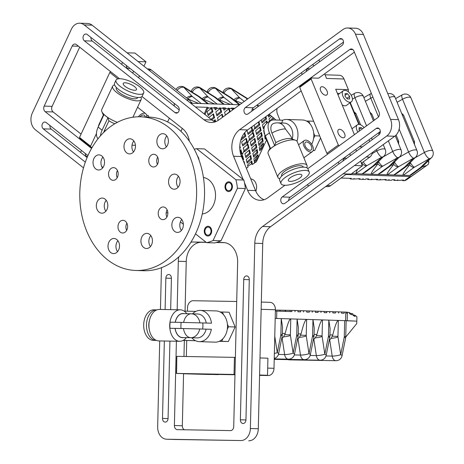 <?xml version="1.0" encoding="UTF-8"?>
<svg xmlns="http://www.w3.org/2000/svg" width="464" height="464" viewBox="0 0 464 464"><rect width="100%" height="100%" fill="white"/><g stroke="black" fill="none" stroke-linecap="round" stroke-linejoin="round"><path stroke-width="0.7" d="M106.215 200.286A7.563 5.748 -88.2 0 0 105.867 211.23M99.047 212.129A7.563 5.748 91.8 0 1 96.582 203.534A7.563 5.748 91.8 0 1 102.318 198.07A7.563 5.748 91.8 0 1 105.108 199.131A7.563 5.748 91.8 0 1 107.573 207.727A7.563 5.748 91.8 0 1 101.836 213.191A7.563 5.748 91.8 0 1 99.047 212.129M178.46 176.308A7.563 5.748 -88.2 0 0 178.106 187.253M171.291 188.152A7.563 5.748 91.8 0 1 168.821 179.556A7.563 5.748 91.8 0 1 174.563 174.093A7.563 5.748 91.8 0 1 177.352 175.154A7.563 5.748 91.8 0 1 179.817 183.75A7.563 5.748 91.8 0 1 174.075 189.213A7.563 5.748 91.8 0 1 171.291 188.152M117.902 240.7A7.563 5.748 -88.2 0 0 117.549 251.645M110.734 252.544A7.563 5.748 91.8 0 1 108.263 243.948A7.563 5.748 91.8 0 1 114.005 238.484A7.563 5.748 91.8 0 1 116.795 239.546A7.563 5.748 91.8 0 1 119.26 248.141A7.563 5.748 91.8 0 1 113.518 253.605A7.563 5.748 91.8 0 1 110.734 252.544M133.864 140.992A7.563 5.748 -88.2 0 0 133.51 151.943M126.695 152.842A7.563 5.748 91.8 0 1 124.23 144.246A7.563 5.748 91.8 0 1 129.966 138.782A7.563 5.748 91.8 0 1 132.756 139.844A7.563 5.748 91.8 0 1 135.221 148.439A7.563 5.748 91.8 0 1 129.479 153.903A7.563 5.748 91.8 0 1 126.695 152.842M126.881 223.178A6.345 4.82 -88.2 0 0 126.649 230.388M120.263 232.104A6.345 4.82 91.8 0 1 118.192 224.901A6.345 4.82 91.8 0 1 123.006 220.313A6.345 4.82 91.8 0 1 125.344 221.206A6.345 4.82 91.8 0 1 127.414 228.416A6.345 4.82 91.8 0 1 122.6 232.998A6.345 4.82 91.8 0 1 120.263 232.104M166.773 135.888A7.563 5.748 -88.2 0 0 166.425 146.839M159.604 147.738A7.563 5.748 91.8 0 1 157.139 139.142A7.563 5.748 91.8 0 1 162.876 133.678A7.563 5.748 91.8 0 1 165.665 134.74A7.563 5.748 91.8 0 1 168.13 143.335A7.563 5.748 91.8 0 1 162.394 148.799A7.563 5.748 91.8 0 1 159.604 147.738M107.41 259.672A76.873 58.412 -88.2 0 0 135.737 270.471A76.873 58.412 -88.2 0 0 194.051 214.936A76.873 58.412 -88.2 0 0 168.989 127.612A76.873 58.412 -88.2 0 0 140.656 116.812A76.873 58.412 -88.2 0 0 82.348 172.347A76.873 58.412 -88.2 0 0 107.41 259.672M135.737 270.471L143.666 270.727A76.873 58.412 -88.2 0 0 201.979 215.192A76.873 58.412 -88.2 0 0 176.917 127.867A76.873 58.412 -88.2 0 0 148.584 117.061L140.656 116.812M157.673 157.145A6.345 4.82 -88.2 0 0 157.441 164.36M151.049 166.077A6.345 4.82 91.8 0 1 148.985 158.868A6.345 4.82 91.8 0 1 153.799 154.286A6.345 4.82 91.8 0 1 156.136 155.179A6.345 4.82 91.8 0 1 158.201 162.383A6.345 4.82 91.8 0 1 153.393 166.97A6.345 4.82 91.8 0 1 151.049 166.077M167.11 209.827A6.345 4.82 -88.2 0 0 166.878 217.036M160.492 218.753A6.345 4.82 91.8 0 1 158.421 211.549A6.345 4.82 91.8 0 1 163.235 206.961A6.345 4.82 91.8 0 1 165.573 207.855A6.345 4.82 91.8 0 1 167.643 215.064A6.345 4.82 91.8 0 1 162.829 219.646A6.345 4.82 91.8 0 1 160.492 218.753M117.444 170.497A6.345 4.82 -88.2 0 0 117.212 177.712M110.826 179.429A6.345 4.82 91.8 0 1 108.756 172.219A6.345 4.82 91.8 0 1 113.57 167.637A6.345 4.82 91.8 0 1 115.907 168.531A6.345 4.82 91.8 0 1 117.978 175.734A6.345 4.82 91.8 0 1 113.164 180.322A6.345 4.82 91.8 0 1 110.826 179.429M181.755 219.507A7.563 5.748 -88.2 0 0 181.407 230.457M174.586 231.35A7.563 5.748 91.8 0 1 172.121 222.761A7.563 5.748 91.8 0 1 177.857 217.291A7.563 5.748 91.8 0 1 180.647 218.358A7.563 5.748 91.8 0 1 183.112 226.948A7.563 5.748 91.8 0 1 177.376 232.418A7.563 5.748 91.8 0 1 174.586 231.35M102.921 157.081A7.563 5.748 -88.2 0 0 102.567 168.032M95.752 168.925A7.563 5.748 91.8 0 1 93.287 160.335A7.563 5.748 91.8 0 1 99.023 154.866A7.563 5.748 91.8 0 1 101.813 155.933A7.563 5.748 91.8 0 1 104.278 164.523A7.563 5.748 91.8 0 1 98.536 169.992A7.563 5.748 91.8 0 1 95.752 168.925M150.812 235.596A7.563 5.748 -88.2 0 0 150.464 246.541M143.643 247.44A7.563 5.748 91.8 0 1 141.178 238.844A7.563 5.748 91.8 0 1 146.914 233.38A7.563 5.748 91.8 0 1 149.704 234.442A7.563 5.748 91.8 0 1 152.169 243.037A7.563 5.748 91.8 0 1 146.433 248.501A7.563 5.748 91.8 0 1 143.643 247.44M202.263 213.933A18.305 13.908 -88.2 0 0 215.081 199.961A18.305 13.908 -88.2 0 0 208.951 179.951A18.305 13.908 -88.2 0 0 203.429 177.486M227.099 190.141A4.025 3.062 91.8 0 1 225.782 185.565A4.025 3.062 91.8 0 1 228.839 182.654A4.025 3.062 91.8 0 1 230.324 183.222A4.025 3.062 91.8 0 1 231.635 187.798A4.025 3.062 91.8 0 1 228.578 190.704A4.025 3.062 91.8 0 1 227.099 190.141M206.364 234.604A4.025 3.062 91.8 0 1 205.047 230.034A4.025 3.062 91.8 0 1 208.104 227.122A4.025 3.062 91.8 0 1 209.589 227.691A4.025 3.062 91.8 0 1 210.9 232.261A4.025 3.062 91.8 0 1 207.843 235.173A4.025 3.062 91.8 0 1 206.364 234.604M180.38 221.902L183.355 224.263M195.489 233.868L206.602 242.672A47.589 36.163 -88.2 0 0 213.092 240.514L237.446 188.28A47.589 36.163 -88.2 0 0 235.927 179.783L196.637 148.671A47.589 36.163 -88.2 0 0 194.294 149.257M206.602 242.672L214.53 242.921A47.589 36.163 -88.2 0 0 221.015 240.77L213.092 240.514M196.637 148.671L204.56 148.927L243.855 180.038L235.927 179.783M237.446 188.28L245.375 188.535A47.589 36.163 -88.2 0 0 243.855 180.038M245.375 188.535L221.015 240.77M307.8 168.629L377.783 117.641A4.083 3.103 -88.2 0 0 379.053 112.085L353.933 51.075A4.083 3.103 -88.2 0 0 352.831 49.561A4.083 3.103 -88.2 0 0 351.329 48.987A4.083 3.103 -88.2 0 0 349.728 49.503L239.662 129.694A19.523 14.836 -88.2 0 0 233.595 156.258L243.159 179.487M176.401 341.231L174.394 425.511A4.083 3.103 -88.2 0 0 177.364 429.652A4.083 3.103 -88.2 0 0 177.399 429.652L230.527 430.598A4.083 3.103 -88.2 0 0 233.728 426.573L237.643 262.322A19.523 14.836 -88.2 0 0 230.631 245.288A19.523 14.836 -88.2 0 0 223.433 242.544A19.523 14.836 -88.2 0 0 223.277 242.544L216.578 242.423M342.038 45.42A3.66 2.784 -88.2 0 0 342.188 39.08A3.66 2.784 -88.2 0 0 340.843 38.564A3.66 2.784 -88.2 0 0 339.41 39.028L245.404 107.52A3.66 2.784 -88.2 0 0 244.006 111.592A3.66 2.784 -88.2 0 0 246.604 114.37A3.66 2.784 -88.2 0 0 248.037 113.906L342.038 45.42M378.862 134.85A3.66 2.784 -88.2 0 0 379.013 128.511A3.66 2.784 -88.2 0 0 377.661 127.994A3.66 2.784 -88.2 0 0 376.234 128.458L282.228 196.951A3.66 2.784 -88.2 0 0 280.83 201.022A3.66 2.784 -88.2 0 0 283.423 203.8A3.66 2.784 -88.2 0 0 284.855 203.336L378.862 134.85M243.728 279.519L240.381 419.792A3.66 2.784 -88.2 0 0 243.043 423.504A3.66 2.784 -88.2 0 0 245.943 419.891L249.29 279.618A3.66 2.784 -88.2 0 0 247.973 276.422A3.66 2.784 -88.2 0 0 246.622 275.906A3.66 2.784 -88.2 0 0 243.728 279.519L249.284 279.693M170.665 309.645L171.413 278.226A3.66 2.784 -88.2 0 0 170.097 275.03A3.66 2.784 -88.2 0 0 168.745 274.514A3.66 2.784 -88.2 0 0 165.851 278.127L171.407 278.301M159.715 340.93L157.667 426.857A12.203 9.274 91.8 0 0 166.547 439.217A12.203 9.274 91.8 0 0 166.646 439.222L240.816 440.545A12.203 9.274 -88.2 0 0 250.374 428.516L254.794 243.235A19.523 14.836 91.8 0 1 262.612 226.467L386.773 136.004A12.203 9.274 91.8 0 0 390.566 119.399L355.499 34.232A12.203 9.274 -88.2 0 0 352.211 29.702A12.203 9.274 -88.2 0 0 347.716 27.991A12.203 9.274 -88.2 0 0 342.937 29.539L218.776 119.996A19.523 14.836 -88.2 0 1 211.137 122.479A19.523 14.836 -88.2 0 1 203.945 119.735L84.199 24.917A12.203 9.274 -88.2 0 0 79.698 23.2A12.203 9.274 -88.2 0 0 71.427 29.151L32.329 113.001A12.203 9.274 91.8 0 0 35.322 129.723L83.503 167.875M355.499 34.232L363.422 34.481A12.203 9.274 -88.2 0 0 360.139 29.957A12.203 9.274 -88.2 0 0 355.639 28.24L347.716 27.991M91.565 148.428L45.182 111.696L53.111 111.952A4.083 3.103 91.8 0 1 52.107 106.355L79.698 47.183M45.182 111.696A4.083 3.103 91.8 0 1 44.179 106.099L72.187 46.04A4.083 3.103 91.8 0 1 74.953 44.045A4.083 3.103 91.8 0 1 76.461 44.619L119.526 78.723M141.972 96.495L182.613 128.679A19.523 14.836 91.8 0 1 189.324 141.143M53.111 111.952L81.078 134.096M102.753 157.284L103.379 157.783M203.945 119.735L211.868 119.99L92.127 25.166A12.203 9.274 -88.2 0 0 87.626 23.455L79.698 23.2M161.46 267.687L160.463 309.459M240.816 440.545L174.574 439.478A12.203 9.274 91.8 0 1 174.476 439.472A12.203 9.274 91.8 0 1 174.377 439.466M248.739 440.8A12.203 9.274 -88.2 0 0 258.303 428.765L262.723 243.49A19.523 14.836 91.8 0 1 270.541 226.716L394.702 136.259A12.203 9.274 91.8 0 0 398.495 119.654L363.422 34.481M164.349 341.017L162.504 418.4A3.66 2.784 -88.2 0 0 165.167 422.112A3.66 2.784 -88.2 0 0 168.067 418.499L169.911 341.115M380.329 131.503L290.157 197.206A3.66 2.784 -88.2 0 0 288.689 200.547M343.505 42.073L253.332 107.77A3.66 2.784 -88.2 0 0 251.865 111.116M174.998 112.601A3.66 2.784 -88.2 0 0 176.349 113.117A3.66 2.784 -88.2 0 0 179.127 110.473A3.66 2.784 -88.2 0 0 177.932 106.314L87.273 34.527A3.66 2.784 -88.2 0 0 85.921 34.011A3.66 2.784 -88.2 0 0 83.143 36.656A3.66 2.784 -88.2 0 0 84.338 40.815L174.998 112.601L177.729 112.688M90.979 37.462A3.66 2.784 -88.2 0 0 92.266 41.07L179.22 109.922M49.926 125.5A3.66 2.784 -88.2 0 0 51.214 129.108L87.11 157.534M87.945 155.602L46.22 122.566A3.66 2.784 -88.2 0 0 44.869 122.049A3.66 2.784 -88.2 0 0 42.091 124.694A3.66 2.784 -88.2 0 0 43.285 128.853L85.33 162.145M174.394 425.511L182.323 425.766A4.083 3.103 -88.2 0 0 184.608 429.78M182.323 425.766L183.564 373.659L176.43 373.433L176.836 356.352L176.564 373.421L234.042 374.448L234.448 357.373L176.97 356.346M183.97 356.468L184.353 340.477M185.055 311.129L186.238 261.516A19.523 14.836 91.8 0 1 201.533 242.266L206.196 242.347M177.155 309.761L178.309 261.261A19.523 14.836 91.8 0 1 178.802 256.836M190.855 242.301A19.523 14.836 91.8 0 1 193.61 242.011L201.533 242.266M224.86 242.684L216.195 242.527M206.051 242.237L193.61 242.011M284.971 185.258L267.716 197.832A19.523 14.836 91.8 0 1 260.078 200.315A19.523 14.836 91.8 0 1 247.619 190.327L255.548 190.582A19.523 14.836 91.8 0 0 264.062 199.729M301.165 90.915L247.585 129.949A19.523 14.836 -88.2 0 0 241.524 156.513L255.548 190.582M244.453 182.636L247.619 190.327M211.868 119.99A19.523 14.836 -88.2 0 0 215.122 121.893M165.103 309.54L165.851 278.127M101.686 166.489L102.973 167.504M354.374 52.148L318.629 78.19L311.495 77.964L311.141 79.002L299.692 87.342L326.871 153.352L338.32 145.012L311.141 79.002M255.838 191.255A8.543 6.49 -88.2 0 0 253.535 180.026A8.543 6.49 -88.2 0 0 250.717 178.849M226.757 190.872A4.878 3.706 -88.2 0 0 228.555 191.557A4.878 3.706 -88.2 0 0 232.255 188.03A4.878 3.706 -88.2 0 0 230.666 182.485A4.878 3.706 -88.2 0 0 228.868 181.801A4.878 3.706 -88.2 0 0 225.162 185.327A4.878 3.706 -88.2 0 0 226.757 190.872M198.969 159.854A4.878 3.706 -88.2 0 0 197.623 156.38M206.022 235.341A4.878 3.706 -88.2 0 0 207.82 236.025A4.878 3.706 -88.2 0 0 211.52 232.499A4.878 3.706 -88.2 0 0 209.931 226.954A4.878 3.706 -88.2 0 0 208.133 226.27A4.878 3.706 -88.2 0 0 204.427 229.796A4.878 3.706 -88.2 0 0 206.022 235.341M85.272 153.485A3.051 2.32 -88.2 0 0 86.362 156.223A3.051 2.32 -88.2 0 0 87.487 156.652M126.324 65.447A3.051 2.32 -88.2 0 0 127.42 68.185A3.051 2.32 -88.2 0 0 128.54 68.614A3.051 2.32 -88.2 0 0 129.787 68.191M132.692 73.074L133.574 71.189M145.998 61.799L138.069 61.55L127.032 52.809L134.96 53.064L145.998 61.799L143.944 66.201M122.537 62.449L121.655 64.339M81.484 150.487L80.603 152.378M138.568 77.732L139.449 75.841M167.608 121.933L169.36 118.181M174.284 106.012A7.32 5.562 -88.2 0 0 174.017 103.211M180.919 131.347L182.288 128.418M191.47 103.837A7.32 5.562 -88.2 0 0 189.103 99.905L151.264 69.942A7.32 5.562 -88.2 0 0 148.567 68.916L147.32 68.875M90.555 146.189L90.857 147.262L79.82 138.521L79.518 137.448L90.555 146.189L96.46 133.528M117.914 78.88L109.817 72.471L79.518 137.448M109.817 72.471L110.722 71.746M90.857 147.262L92.208 147.308M234.453 100.305L241.866 103.176M218.596 99.801L220.603 100.276L219.141 100.23M230.463 104.481L220.603 100.276M187.81 98.907L198.754 103.466M202.739 99.29L204.752 99.772L214.606 103.977M145.162 116.957A4.762 2.697 128.4 0 0 144.484 115.333A4.762 2.697 128.4 0 0 143.434 114.973A4.762 2.697 128.4 0 0 139.931 116.795M146.665 117.003A6.832 3.869 128.4 0 0 145.771 113.709A6.832 3.869 128.4 0 0 144.263 113.193A6.832 3.869 128.4 0 0 138.388 116.795M134.612 86.687A7.32 2.337 25 0 0 127.762 83.253A7.32 2.337 25 0 0 123.221 83.439A7.32 2.337 25 0 0 125.1 86.379A7.32 2.337 25 0 0 131.95 89.813A7.32 2.337 25 0 0 136.491 89.627A7.32 2.337 25 0 0 134.612 86.687M119.95 86.217A15.254 4.866 25 0 0 134.218 93.363A15.254 4.866 25 0 0 143.678 92.98A15.254 4.866 25 0 0 139.768 86.849A15.254 4.866 25 0 0 125.495 79.698A15.254 4.866 25 0 0 116.035 80.086A15.254 4.866 25 0 0 119.95 86.217M116.035 80.086L114.567 83.23A15.254 4.866 25 0 0 118.482 89.361A15.254 4.866 25 0 0 132.75 96.506A15.254 4.866 25 0 0 142.216 96.123L143.678 92.98M116.458 87.551L116.313 87.87A11.71 3.735 25 0 0 119.318 92.58A11.71 3.735 25 0 0 130.274 98.066A11.71 3.735 25 0 0 137.535 97.771L137.686 97.452M114.811 123.766A12.081 3.851 -155 0 1 108.889 120.762L107.944 117.647A15.619 4.982 -155 0 1 105.78 116.075A15.619 4.982 -155 0 1 104.006 114.521L98.188 126.997A15.318 8.677 128.4 0 0 97.788 138.475A15.619 15.619 0 0 0 98.032 138.771M114.614 84.924A15.741 5.023 25 0 0 112.659 86.171L101.709 109.643A15.741 5.023 25 0 0 101.831 111.563A15.741 5.023 25 0 0 105.751 115.971A15.741 5.023 25 0 0 117.38 122.328M112.659 86.171A15.741 5.023 25 0 0 116.696 92.493A15.741 5.023 25 0 0 131.428 99.87A15.741 5.023 25 0 0 141.189 99.47A15.741 5.023 25 0 0 140.888 97.173M132.02 145.203L134.189 145.273A15.619 11.867 -88.2 0 0 135.424 145.226M148.828 117.073L148.12 115.35L146.67 115.304M108.953 120.802L104.568 130.193A11.559 6.548 128.4 0 0 103.733 132.391M107.944 117.647L102.132 130.117A15.318 8.677 128.4 0 0 100.456 135.865M242.985 160.068L243.612 159.541L242.597 155.684L241.205 156.809M241.442 156.322L244.076 150.672L243.298 147.912L246.587 145.29L249.452 139.142L248.675 136.387L251.964 133.76L254.829 127.612L254.139 125.176M244.07 150.667L244.395 151.832L248.988 148.01L248.205 147.39L244.11 150.8M248.988 148.01L247.973 144.153L246.581 145.284M249.446 139.136L249.771 140.302L254.365 136.48L253.582 135.859L249.487 139.275M254.365 136.48L253.35 132.629L251.958 133.754M254.823 127.606L255.148 128.772L259.741 124.949L258.958 124.329L254.864 127.745M242.597 159.117L243.612 159.541M242.829 158.914L242.092 156.095M248.205 147.39L247.469 144.565M253.582 135.859L252.845 133.035M258.895 121.713L259.741 124.949M258.958 124.329L258.378 122.09M268.198 114.933L268.662 117.061L270.477 115.374L271.695 116.354L269.039 118.888L269.503 121.319M269.108 114.272L270.477 115.374M269.688 114.747L268.418 115.93M272.043 120.153L273.969 118.198L275.86 120.008M271.684 116.365L273.969 118.198M273.168 117.566L269.497 121.272M246.332 168.194L247.962 167.243L247.532 165.01L251.784 160.915L252.375 164.505L256.401 161.733L266.568 139.931M247.776 166.257L251.575 163.873L251.198 161.489M251.575 163.873L252.375 164.505M234.494 108.547L234.047 108.193L232.418 109.492M234.047 108.193L231.414 108.106L232.203 108.733L228.566 108.263M228.74 108.866L229.564 111.772L225.371 115.118M228.497 108.013L229.03 108.628L226.113 108.535L225.324 107.915L223.694 109.214M225.324 107.915L222.691 107.828L223.48 108.454L219.849 107.984M220.017 108.582L220.841 111.493L216.647 114.84M219.779 107.735L220.307 108.35L217.396 108.257L216.607 107.636L214.977 108.936M216.607 107.636L213.974 107.549L214.762 108.176L211.126 107.706M211.3 108.303L212.123 111.215L207.93 114.562M211.056 107.457L211.59 108.071L208.672 107.979L207.884 107.352L195.414 106.958M256.696 105.322L257.062 105.334A7.32 4.147 -51.6 0 1 258.674 105.885L258.854 106.024M191.301 103.228L239.668 104.777M254.173 109.434L252.19 109.307M232.551 109.962L232.203 108.733M229.286 108.64L230.156 111.708M225.388 115.182L224.547 112.213L229.03 108.628M226.113 108.535L223.984 110.235L223.48 108.454M220.562 108.361L221.63 112.114L216.937 115.861L215.824 111.928L220.307 108.35M217.396 108.257L215.267 109.956L214.762 108.176M211.845 108.083L212.906 111.836L208.214 115.582L207.106 111.65L211.59 108.071M208.672 107.979L207.391 108.999L205.047 114.585M248.484 129.299L246.999 130.483L248.112 134.409L252.503 130.906L252.735 130.413L251.743 126.921M240.955 139.635L241.065 140.035L245.758 136.288L244.725 132.646M215.696 121.69L215.139 119.718L213.446 121.069M239.778 148.3L240.381 147.819L239.807 145.789M211.816 119.944L214.583 117.74L213.469 113.813L208.788 117.549M240.862 154.68L241.982 153.474L240.944 149.791L239.969 150.574M247.126 142.436L247.358 141.943L246.32 138.266L241.628 142.007L242.736 145.94L247.126 142.436L246.338 141.81L246.57 141.317L245.821 138.661M222.993 116.928L222.186 114.092L217.494 117.833L218.219 120.385M221.63 112.114L220.841 111.493M212.906 111.836L212.123 111.215M207.884 107.352L206.602 108.379L204.259 113.958M207.391 108.999L206.602 108.379M204.949 114.243L204.16 113.616M247.358 141.943L246.57 141.317M242.452 144.919L246.338 141.81M241.75 153.967L240.967 153.34L241.193 152.847L240.445 150.191M241.982 153.474L241.193 152.847M240.567 153.659L240.967 153.34M211.027 119.323L213.794 117.119L212.97 114.208M214.583 117.74L213.794 117.119M240.381 147.819L239.76 147.326M222.482 117.299L221.688 114.486M215.145 121.887L214.641 120.112M241.321 138.579L244.969 135.668L244.273 133.209M245.758 136.288L244.969 135.668M247.822 133.388L251.714 130.285L251.946 129.787L251.239 127.293M252.503 130.906L251.714 130.285M252.735 130.413L251.946 129.787M252.909 153.48L257.16 149.385L257.735 152.888L253.582 157.064L252.909 153.48M257.085 136.422L261.487 132.443L262.212 136.068L257.909 140.122L257.085 136.422M258.286 141.949L262.537 137.854L263.111 141.363L258.958 145.534L258.286 141.949M255.67 130.715L260.217 126.858L261.087 130.599L256.638 134.531L255.67 130.715M264.109 127.826L263.285 128.592L262.462 124.891L266.864 120.918L267.27 122.902M253.883 158.833L257.984 154.616L258.181 156.072L256.128 160.474L254.405 162.296L253.883 158.833M250.293 142.245L254.84 138.388L255.71 142.123L251.262 146.061L250.293 142.245M263.987 130.117L263.662 130.419L264.335 134.003L264.608 133.736M251.708 147.946L256.111 143.973L256.836 147.598L252.532 151.647L251.708 147.946M244.917 153.775L245.885 157.592L250.334 153.654L249.464 149.918L244.917 153.775M246.332 159.477L247.155 163.177L251.459 159.123L250.734 155.504L246.332 159.477M265.901 116.609L266.464 119.068L262.015 123.006L261.255 119.99M265.124 135.285L264.637 135.772L265.159 139.235L265.976 138.376M243.693 161.785L244.087 161.443L244.801 164.471M259.782 150.765L261.505 148.944L263.552 144.542L263.361 143.092L259.26 147.303L259.782 150.765M256.372 133.458L260.298 129.972L259.689 127.316M260.298 129.972L261.087 130.599M254.226 161.002L255.322 159.836L257.352 155.283M257.375 155.434L258.181 156.072M255.322 159.836L256.128 160.474M258.744 144.333L262.311 140.725L261.951 138.434M262.311 140.725L263.111 141.363M257.665 138.991L261.418 135.442L260.936 132.953M261.418 135.442L262.212 136.068M253.367 155.863L256.934 152.256L256.575 149.965M256.934 152.256L257.735 152.888M254.313 138.84L254.922 141.503L250.995 144.988M254.922 141.503L255.71 142.123M255.56 144.484L256.041 146.972L252.288 150.522M256.041 146.972L256.836 147.598M248.936 150.371L249.545 153.033L245.618 156.519M249.545 153.033L250.334 153.654M250.183 156.014L250.67 158.497L246.912 162.046M250.67 158.497L251.459 159.123M265.35 117.009L265.675 118.442L261.748 121.928M265.675 118.442L266.464 119.068M265.675 137.205L264.973 137.947M262.728 143.753L260.698 148.306L259.602 149.478M260.698 148.306L261.505 148.944M262.752 143.904L263.552 144.542M266.701 123.412L266.307 121.429M264.7 125.906L263.042 127.461M344.891 90.335A6.832 3.822 53.9 0 0 343.325 90.77A6.832 3.822 53.9 0 0 343.505 97.37A6.832 3.822 53.9 0 0 349.804 102.254A6.832 3.822 53.9 0 0 351.37 101.819A6.832 3.822 53.9 0 0 351.196 95.219A6.832 3.822 53.9 0 0 344.891 90.335M343.325 90.77L338.418 94.343A6.832 3.822 53.9 0 0 337.978 94.778M342.101 104.8A6.832 3.822 53.9 0 0 344.897 105.833A6.832 3.822 53.9 0 0 346.469 105.392L351.37 101.819M364.089 127.623A6.832 3.822 53.9 0 0 358.921 124.404A6.832 3.822 53.9 0 0 357.35 124.839A6.832 3.822 53.9 0 0 357.935 132.107M357.35 124.839L352.449 128.412A6.832 3.822 53.9 0 0 352.002 128.847M309.645 69.02A3.051 2.32 -88.2 0 0 308.618 68.666A3.051 2.32 -88.2 0 0 307.429 69.055A3.051 2.32 -88.2 0 0 306.211 71.52M346.469 158.45A3.051 2.32 -88.2 0 0 345.442 158.096A3.051 2.32 -88.2 0 0 344.247 158.485A3.051 2.32 -88.2 0 0 343.035 160.95M339.671 129.294A4.878 2.732 -126.1 0 1 344.172 132.785A4.878 2.732 -126.1 0 1 344.3 137.501A4.878 2.732 -126.1 0 1 343.174 137.814A4.878 2.732 -126.1 0 1 338.674 134.322A4.878 2.732 -126.1 0 1 338.546 129.613A4.878 2.732 -126.1 0 1 339.671 129.294M322.132 86.71A4.878 2.732 -126.1 0 1 326.633 90.202A4.878 2.732 -126.1 0 1 326.76 94.911A4.878 2.732 -126.1 0 1 325.641 95.224A4.878 2.732 -126.1 0 1 321.14 91.739A4.878 2.732 -126.1 0 1 321.013 87.023A4.878 2.732 -126.1 0 1 322.132 86.71M338.308 162.122L339.027 163.873M362.5 165.747L351.057 174.087L343.128 173.832L354.571 165.491L362.5 165.747L360.592 161.112M350.471 155.533L349.752 153.781M313.652 66.103L312.927 64.351M301.484 72.691L302.203 74.437M277.13 108.425A7.32 5.562 -88.2 0 0 277.513 114.179L279.966 120.141M307.226 184.765A7.32 5.562 -88.2 0 0 308.92 185.809M348.296 91.797L348.377 89.651L343.998 79.002A7.32 5.562 -88.2 0 0 339.323 75.261L325.055 74.803M325.664 186.557L327.677 186.621A7.32 5.562 -88.2 0 0 330.542 185.687L346.66 173.942M361.444 163.177L369.779 157.105A7.32 5.562 -88.2 0 0 372.54 152.407M369.727 141.503L369.008 139.751M348.377 89.651L335.698 89.245L354.403 134.676M343.998 79.002L326.557 78.445L324.643 73.811M319.667 61.718L318.948 59.966M338.32 145.012L339.172 145.771M356.491 151.148L355.772 149.396M358.805 124.398L349.937 102.863M327.729 154.112L326.871 153.352M299.692 87.342L300.051 86.304L311.495 77.964M339.619 93.473L337.409 93.403M362.367 128.876L361.427 127.739L359.136 127.664L359.09 130.291L359.588 130.894M345.106 93.595L345.059 96.222L347.298 98.919L349.589 98.994L349.636 96.367L347.397 93.67L345.106 93.595M359.101 129.427L361.427 127.739M345.077 95.358L347.397 93.67M346.863 98.391L349.636 96.367M351.712 173.611L362.088 173.942L365.417 172.144L375.266 164.836A6.102 4.512 44.9 0 1 373.137 165.845L381.802 157.168L366.908 165.648A2.442 0.806 157.6 0 0 366.421 165.961L355.743 173.739L357.39 169.47M373.137 165.845A2.442 0.806 157.6 0 1 372.766 166.164L362.088 173.942L377.945 174.452L381.275 172.654L391.123 165.341A6.102 4.512 44.9 0 1 388.994 166.356L397.66 157.673L382.765 166.158A2.442 0.806 157.6 0 0 382.278 166.466L371.6 174.249C370.446 173.994 372.337 170.816 377.273 164.708L378.746 161.35M388.994 166.356A2.442 0.806 157.6 0 1 388.623 166.669L377.945 174.452L403.309 175.264C402.16 175.009 404.051 171.831 408.981 165.723L409.555 164.819A6.102 3.41 53.9 0 0 413.987 167.481L403.309 175.264L409.654 175.467L420.332 167.684A2.442 0.806 157.6 0 0 420.703 167.371L429.368 158.688L414.474 167.173A2.442 0.806 157.6 0 0 413.987 167.481M410.454 162.365L409.555 164.819M404.475 167.179A6.102 3.41 53.9 0 0 405.878 166.785L397.126 173.159L393.797 174.957L404.475 167.179A2.442 0.806 157.6 0 0 404.852 166.86L413.517 158.183L398.617 166.663A2.442 0.806 157.6 0 0 398.135 166.976L387.457 174.754C386.303 174.499 388.194 171.32 393.124 165.219L391.303 165.161M394.597 161.855L393.124 165.219M362.326 162.533L361.415 164.204M427.796 161.385L428.898 162.122L428.307 164.314L426.671 165.503L422.257 166.883M401.633 113.291L403.518 115.049L414.497 141.717L414.503 144.548M398.646 144.043L398.646 141.207L396.094 135.018M369.918 112.276L371.809 114.034L374.332 120.159M379.308 132.246L379.871 133.615M354.067 111.772L355.952 113.529L360.603 124.816M414.955 157.853L424.427 152.459A6.102 2.071 60.3 0 0 429.368 158.688A6.102 4.512 -135.1 0 0 431.497 157.673L421.73 167.295L411.052 175.073A6.102 3.41 -126.1 0 1 409.654 175.467M310.01 150.266A4.762 2.662 53.9 0 0 311.1 149.965A4.762 2.662 53.9 0 0 310.979 145.36A4.762 2.662 53.9 0 0 306.588 141.955A4.762 2.662 53.9 0 0 305.492 142.262A4.762 2.662 53.9 0 0 305.619 146.862A4.762 2.662 53.9 0 0 310.01 150.266M305.846 140.151A6.832 3.822 53.9 0 0 304.274 140.592A6.832 3.822 53.9 0 0 304.454 147.192A6.832 3.822 53.9 0 0 310.752 152.076A6.832 3.822 53.9 0 0 312.324 151.635A6.832 3.822 53.9 0 0 312.144 145.035A6.832 3.822 53.9 0 0 305.846 140.151M299.854 177.967A7.32 2.424 157.6 0 0 301.867 175.027A7.32 2.424 157.6 0 0 297.325 174.557A7.32 2.424 157.6 0 0 290.342 177.66A7.32 2.424 157.6 0 0 288.33 180.6A7.32 2.424 157.6 0 0 292.865 181.07A7.32 2.424 157.6 0 0 299.854 177.967M285.186 177.497A15.254 5.052 157.6 0 0 280.993 183.622A15.254 5.052 157.6 0 0 290.447 184.602A15.254 5.052 157.6 0 0 305.005 178.13A15.254 5.052 157.6 0 0 309.198 172.005A15.254 5.052 157.6 0 0 299.744 171.025A15.254 5.052 157.6 0 0 285.186 177.497M309.198 172.005L307.887 168.815A15.254 5.052 157.6 0 0 298.427 167.835A15.254 5.052 157.6 0 0 283.875 174.302A15.254 5.052 157.6 0 0 279.676 180.426L280.993 183.622M303.375 167.168L303.294 166.97A11.71 3.874 157.6 0 0 296.032 166.216A11.71 3.874 157.6 0 0 284.861 171.181A11.71 3.874 157.6 0 0 281.642 175.885L281.723 176.088M274.694 145.661L269.48 132.994A15.619 5.168 157.6 0 0 265.391 135.969L270.611 148.642A15.619 5.168 -22.4 0 1 272.455 147.146A15.619 5.168 -22.4 0 1 274.694 145.661L275.784 142.651A12.081 3.996 -22.4 0 1 291.259 138.777L295.58 140.273A15.741 5.208 157.6 0 0 272.42 147.25A15.741 5.208 157.6 0 0 268.32 151.496A15.741 5.208 157.6 0 0 268.093 153.572L277.913 177.416A15.741 5.208 157.6 0 0 279.74 178.797M306.692 167.695A15.741 5.208 157.6 0 0 307.023 165.433L297.204 141.584A15.741 5.208 157.6 0 0 295.58 140.273M307.023 165.433A15.741 5.208 157.6 0 0 297.262 164.424A15.741 5.208 157.6 0 0 282.24 171.1A15.741 5.208 157.6 0 0 277.913 177.416M269.48 132.994A15.318 8.567 -126.1 0 1 271.423 120.367A15.318 8.567 -126.1 0 1 273.928 119.95L282.646 120.228A15.619 11.867 91.8 0 1 286.607 119.468A15.619 11.867 91.8 0 1 296.96 141.166M282.646 120.228L281.619 123.43M292.21 139.107A11.96 9.089 -88.2 0 0 284.113 123.053L277.768 122.85A11.96 11.96 0 0 0 273.661 123.441A11.559 6.467 -126.1 0 0 271.921 133.069L275.848 142.616M311.692 144.304A15.619 11.867 -88.2 0 0 313.6 138.411A15.619 11.867 -88.2 0 0 313.722 133.185A15.619 11.867 -88.2 0 0 309.819 123.697A15.619 11.867 -88.2 0 0 306.443 121.023A15.619 11.867 -88.2 0 0 302.464 119.979L286.607 119.468M292.071 139.061L290.992 136.433L285.401 128.963A11.96 9.089 -88.2 0 0 277.768 122.85M313.6 138.411L314.807 135.819L313.722 133.185M309.819 123.697L308.734 121.063L306.443 121.023M313.136 150.527L314.696 150.551L320.549 137.994M313.148 150.504L314.696 150.551M314.807 135.819L319.719 135.975M308.734 121.063L313.647 121.22M265.391 135.969A15.318 8.567 -126.1 0 1 265.478 124.7A15.619 15.619 0 0 1 271.423 120.367M407.143 179.4L404.939 180.67A7.32 4.095 -126.1 0 1 404.37 180.699L402.781 180.647L403.599 180.049L397.236 180.473L397.793 179.864L396.981 180.461L394.064 180.368L394.881 179.771L392.248 179.69L391.43 180.281L388.513 180.189L389.076 179.585L388.258 180.183L385.34 180.09L386.158 179.493L379.796 179.91L380.352 179.307L379.54 179.904L376.623 179.812L377.441 179.214L371.072 179.632L371.89 179.034L370.817 179.626L367.9 179.533L368.718 178.936L366.084 178.849L365.267 179.446L362.355 179.353L363.173 178.756L362.1 179.348L359.182 179.255L360 178.657L353.632 179.075L354.194 178.472L353.377 179.069L350.459 178.971L351.277 178.379L341.028 178.048M406.655 179.765L406.244 179.968M414.068 174.499L407.641 179.069M345.929 174.476L410.089 176.529A7.32 4.095 53.9 0 0 411.771 176.059A7.32 4.095 53.9 0 0 412.02 175.85L426.671 165.503L414.079 174.51M402.781 180.647L402.056 180.003M394.064 180.368L393.333 179.725M385.34 180.09L384.615 179.446M376.623 179.812L375.892 179.168M367.9 179.533L367.175 178.884M359.182 179.255L358.452 178.605M350.459 178.971L349.734 178.327M198.395 373.926L189.811 373.74L198.395 373.926M234.964 374.622L226.89 374.402L234.97 374.57M267.513 375.272L259.585 375.016L259.991 357.941L267.919 358.196L267.513 375.272L259.585 375.132M236.71 301.501L193.233 300.724A7.32 5.562 -88.2 0 0 187.497 307.945L187.421 311.176M186.719 340.541L186.342 356.514M259.579 375.376L268.267 375.533A7.32 5.562 -88.2 0 0 274.004 368.312L275.396 309.761A7.32 5.562 -88.2 0 0 270.071 302.348A7.32 5.562 -88.2 0 0 270.007 302.342L261.325 302.064L270.071 302.348M208.812 374.465A7.32 5.562 -88.2 0 0 208.87 374.471A7.32 5.562 -88.2 0 0 208.933 374.471L218.324 374.46M234.964 374.755L205.517 374.233L218.202 374.639M234.97 374.471L234.042 374.448M183.558 373.769L208.933 374.471M234.448 357.373L235.376 357.396M329.933 334.886L332.775 334.973C335.078 325.56 336.928 320.711 338.331 320.427L337.954 336.359A2.442 1.583 91 0 0 337.995 337.003L340.692 354.682L344.224 337.2A2.442 1.583 91 0 0 344.294 336.562L344.677 320.63L306.623 319.412C305.219 319.696 303.363 324.545 301.061 333.958L299.448 337.34L297.494 339.341M274.769 336.243L277.269 352.652L280.801 335.17A2.442 1.583 91 0 0 280.877 334.532L282.338 334.596L282.518 326.963L281.254 318.6L290.766 318.901L290.389 334.84A2.442 1.583 91 0 0 290.429 335.484L293.126 353.162L296.658 335.681A2.442 1.583 91 0 0 296.728 335.043L298.195 335.101L298.375 327.474L297.111 319.104L290.766 318.901C289.362 319.191 287.512 324.04 285.209 333.454L283.597 336.829L281.636 338.83M332.775 334.973L331.157 338.355L329.202 340.356M328.819 320.119L330.084 328.489L329.904 336.116L328.442 336.058L328.819 320.119M314.232 327.978L312.962 319.615L312.585 335.547L314.047 335.611L314.232 327.978M322.097 335.855L316.489 335.704L316.918 334.469C319.22 325.055 321.071 320.206 322.48 319.916L322.097 335.855A2.442 1.583 91 0 0 322.138 336.499L324.835 354.177L328.367 336.696A2.442 1.583 91 0 0 328.442 336.058M316.489 335.704L315.305 337.844L313.345 339.845M344.677 320.63L346.138 320.694L345.761 336.626L344.294 336.562M346.138 320.752L356.81 321.146L356.752 323.588L345.732 337.119M280.877 334.532L281.254 318.6L275.193 318.403L347.188 320.705L347.391 312.22L349.844 312.742L349.815 313.96L351.932 314.76L351.961 313.536L352.976 314.035L352.947 315.265L354.966 316.5L354.995 315.265L356.915 316.726L356.81 321.146L347.188 320.705M312.585 335.547A2.442 1.583 91 0 1 312.516 336.185L308.978 353.667L306.281 335.988A2.442 1.583 91 0 1 306.246 335.344L306.623 319.412L297.111 319.104L296.728 335.043M185.084 340.477L193.465 340.657L185.084 340.477M184.162 311.112L195.814 311.408M195.53 340.704L183.199 340.385M183.1 340.437L195.535 340.709M156.356 340.379A15.254 9.912 -89 0 1 156.113 340.379L153.335 340.332A15.254 9.912 -89 0 1 143.695 324.765A15.254 9.912 -89 0 1 153.88 309.83L156.658 309.882A15.254 9.912 -89 0 1 156.902 309.888M156.113 340.379A15.254 9.912 -89 0 1 146.479 324.812A15.254 9.912 -89 0 1 156.658 309.882M149.292 329.556A11.71 7.61 -89 0 1 148.782 324.887A11.71 7.61 -89 0 1 149.454 320.456M170.004 328.286L181.035 328.483A15.619 10.15 -89 0 1 181.18 322.381L170.149 322.184A15.619 10.15 91 0 0 169.882 325.229A15.619 10.15 91 0 0 170.004 328.286L175.05 328.408A12.081 7.853 91 0 0 183.616 337.577M186.371 337.624A15.741 10.231 -89 0 1 179.655 341.289A15.741 10.231 -89 0 1 169.708 325.223A15.741 10.231 -89 0 1 180.218 309.813A15.741 10.231 -89 0 1 186.801 313.716M179.655 341.289L158.885 340.918A15.741 10.231 -89 0 1 148.944 324.852A15.741 10.231 -89 0 1 159.448 309.442L180.218 309.813M181.035 328.483L211.346 329.283A15.619 11.867 91.8 0 1 199.282 341.637L215.134 342.148A15.619 11.867 -88.2 0 0 219.414 341.249A15.619 11.867 -88.2 0 0 222.917 338.697A15.619 11.867 -88.2 0 0 227.273 329.359A15.619 11.867 -88.2 0 0 227.505 326.749A15.619 11.867 -88.2 0 0 227.395 324.133A15.619 11.867 -88.2 0 0 223.491 314.65A15.619 11.867 -88.2 0 0 220.116 311.97A15.619 11.867 -88.2 0 0 216.137 310.926L200.28 310.416A15.619 11.867 91.8 0 1 211.491 323.188L181.18 322.381M192.531 313.832A15.619 11.867 91.8 0 1 200.28 310.416M184.046 313.664A12.081 7.853 91 0 0 175.201 322.277M175.282 322.277A11.96 7.772 -89 0 1 182.932 313.647L191.272 313.792A11.96 7.772 -89 0 1 191.348 313.797A11.96 9.089 -88.2 0 1 191.441 313.797L197.786 314A11.96 9.089 -88.2 0 1 206.254 323.019M199.282 341.637A15.619 11.867 91.8 0 1 191.765 337.734M211.346 329.283L206.115 329.162A11.96 9.089 -88.2 0 1 197.02 337.902L190.774 337.705A11.96 9.089 -88.2 0 0 199.769 328.959L206.115 329.162M190.745 337.705L190.762 337.705A11.96 7.772 -89 0 1 183.477 328.558L199.769 328.959M223.491 314.65L222.407 312.011L220.116 311.97M219.414 341.249L221.711 341.289L222.917 338.697M219.217 341.336L228.369 341.504L235.144 326.981L229.065 312.226L222.407 312.011M221.711 341.289L228.369 341.504M227.273 329.359L228.479 326.766L235.144 326.981M228.479 326.766L227.395 324.133M190.762 337.705L182.503 337.554A11.96 7.772 -89 0 1 175.131 328.408L175.05 328.408M175.131 328.408L183.477 328.558M347.391 312.22L347.281 313.42L346.782 313.374L346.811 312.162L345.808 312.11L345.605 320.647M347.31 312.208L346.915 312.365L346.892 313.38M352.953 314.923L354.995 315.265M349.322 313.241L351.961 313.536M275.39 310.074L294.814 310.474L295.04 311.704L295.069 310.486L297.987 310.578L297.958 311.796L300.591 311.883L300.62 310.66L303.531 310.752L303.502 311.976L303.792 310.764L306.704 310.857L306.675 312.075L309.308 312.162L309.337 310.938L312.255 311.031L312.226 312.255L312.51 311.042L315.427 311.135L315.398 312.353L318.031 312.44L318.06 311.216L320.972 311.315L320.943 312.533L321.233 311.321L324.145 311.414L324.116 312.632L326.749 312.719L326.778 311.501L329.695 311.593L329.666 312.811L329.95 311.599L332.868 311.692L332.839 312.91L335.472 312.997L335.501 311.779L338.413 311.872L338.645 313.101L338.674 311.878L341.585 311.97L341.556 313.194L344.189 313.275L344.218 312.057L345.808 312.11M275.367 311.077L291.868 311.599L291.897 310.381M297.987 310.596L300.62 310.66M306.704 310.874L309.337 310.938M315.427 311.153L318.06 311.216M324.145 311.437L326.778 311.501M332.868 311.715L335.501 311.779M341.585 311.994L344.218 312.057M279.978 310.155L279.954 311.222M285.14 310.283L285.116 311.385M285.546 310.259L285.517 311.396M290.18 310.341L290.151 311.547M72.187 46.04L78.509 46.243M44.179 106.099L52.107 106.355M84.199 24.917L92.127 25.166M166.646 439.222L174.574 439.478M250.374 428.516L258.303 428.765M254.794 243.235L262.723 243.49M262.612 226.467L270.541 226.716M386.773 136.004L394.702 136.259M390.566 119.399L398.495 119.654M162.504 418.4L168.067 418.58M240.381 419.792L245.943 419.972M282.228 196.951L290.157 197.206M376.234 128.458L379.065 128.551M245.404 107.52L253.332 107.77M339.41 39.028L342.241 39.121M84.338 40.815L92.266 41.07M43.285 128.853L51.214 129.108M178.309 261.261L186.238 261.516M223.277 242.544L223.596 242.55M349.728 49.503L352.889 49.607M233.595 156.258L241.524 156.513M239.662 129.694L247.585 129.949M178.756 109.55L179.243 109.568M186.4 99.818L189.103 99.905M148.561 69.855L151.264 69.942M191.754 103.246L191.127 102.747M207.611 103.75L198.708 96.703A2.442 0.777 25 0 0 198.238 96.379L183.761 87.278L192.009 96.176A2.442 0.777 25 0 0 192.369 96.5L201.266 103.547M223.462 104.261L214.565 97.214A2.442 0.777 25 0 0 214.095 96.883L199.619 87.789L207.866 96.686A2.442 0.777 25 0 0 208.226 97.011L217.123 104.058M239.32 104.765L230.422 97.718A2.442 0.777 25 0 0 229.953 97.394L215.476 88.293L223.718 97.191A2.442 0.777 25 0 0 224.077 97.515L232.974 104.562M235.376 100.433A6.102 3.457 -51.6 0 1 239.934 98.026L244.25 101.442M233.821 99.806A6.102 4.553 -42.8 0 1 239.575 97.701A2.442 0.777 25 0 0 239.934 98.026M224.332 93.432L224.025 93.102A6.102 4.553 -42.8 0 1 231.327 88.804L239.575 97.701M230.422 97.718A6.102 3.457 -51.6 0 1 231.762 98.177L239.894 104.615M229.953 97.394A6.102 2.117 -57.9 0 1 230.753 97.463L231.762 98.177M208.475 92.922L208.168 92.591A6.102 4.553 137.2 0 1 215.476 88.293A6.102 2.117 -57.9 0 1 216.276 88.369L230.753 97.463M214.565 97.214A6.102 3.457 -51.6 0 1 215.911 97.672L224.263 104.284M214.095 96.883A6.102 2.117 -57.9 0 1 214.896 96.959L215.911 97.672M192.624 92.417L192.316 92.087A6.102 4.553 137.2 0 1 199.619 87.789A6.102 2.117 -57.9 0 1 200.419 87.864L214.896 96.959M223.718 97.191A6.102 4.553 137.2 0 0 217.964 99.302M224.077 97.515A6.102 3.457 128.4 0 0 219.524 99.922M192.009 96.176A6.102 4.553 137.2 0 0 186.621 97.939M198.238 96.379A6.102 2.117 -57.9 0 1 199.044 96.448L184.568 87.354A6.102 2.117 -57.9 0 0 183.761 87.278A6.102 4.553 137.2 0 0 177.132 90.428M192.369 96.5A6.102 3.457 128.4 0 0 187.827 98.896M198.708 96.703A6.102 3.457 -51.6 0 1 200.054 97.162L208.406 103.779M207.866 96.686A6.102 4.553 137.2 0 0 202.113 98.791M208.226 97.011A6.102 3.457 128.4 0 0 203.667 99.418M223.973 93.206L224.025 93.102A6.102 1.949 -155 0 1 223.358 91.466L222.871 92.51M208.121 92.701L208.168 92.591A6.102 1.949 -155 0 1 207.501 90.956L207.014 92.005M247.416 99.134L246.274 98.229A2.442 0.777 25 0 0 245.804 97.898L231.327 88.804A6.102 2.117 122.1 0 1 232.133 88.879A6.102 6.102 0 0 0 223.358 91.466M192.264 92.191L192.316 92.087A6.102 1.949 -155 0 1 191.644 90.451L191.156 91.495M232.133 88.879L246.61 97.974A6.102 2.117 122.1 0 0 245.804 97.898M246.61 97.974L247.619 98.687A6.102 3.457 128.4 0 0 246.274 98.229M234.999 100.74L236.46 100.787M203.284 99.725L204.752 99.772M188.268 99.244L188.894 99.261M103.344 115.095L99.273 123.824A11.96 3.816 25 0 0 99.209 124.81M98.188 126.997A15.619 4.982 25 0 0 102.132 130.117M104.568 130.193A11.96 3.816 25 0 0 105.473 130.744M243.913 147.419L243.443 148.428M249.29 135.894L248.82 136.903M254.365 125.013L254.197 125.373M258.373 106.372L257.062 105.334M327.01 185.577L330.542 185.687M366.247 156.989L369.779 157.105M359.42 146.74L362.413 146.833M395.589 98.617L402.242 94.83A6.102 2.071 60.3 0 0 402.508 99.226L397.109 102.306M410.367 162.673A6.102 2.071 60.3 0 0 414.474 167.173M404.852 166.86A6.102 4.512 44.9 0 0 406.974 165.851L405.878 166.785M399.098 157.348L408.575 151.954A6.102 2.071 -119.7 0 0 413.517 158.183A6.102 4.512 44.9 0 0 415.64 157.168L406.974 165.851M388.623 166.669A6.102 3.41 53.9 0 0 390.021 166.28M383.247 156.838L392.718 151.444A6.102 2.071 -119.7 0 0 397.66 157.673A6.102 4.512 44.9 0 0 399.788 156.658L391.123 165.341M398.617 166.663A6.102 2.071 -119.7 0 1 394.51 162.162M398.135 166.976A6.102 3.41 -126.1 0 1 393.698 164.314M351.225 95.271L354.676 93.31A6.102 2.071 60.3 0 0 354.943 97.707L352.42 99.145M372.232 153.578L376.861 150.939A6.102 2.018 -22.4 0 1 383.699 148.863A6.102 2.018 -22.4 0 1 385.253 149.518L383.235 144.611M366.908 165.648A6.102 2.071 -119.7 0 1 363.225 161.878M375.266 164.836L383.931 156.153A6.102 4.512 44.9 0 1 381.802 157.168A6.102 2.071 -119.7 0 1 376.861 150.939L376.333 149.64M366.421 165.961A6.102 3.41 -126.1 0 1 361.99 163.299M363.88 97.602L370.533 93.815A6.102 2.071 60.3 0 0 370.8 98.211L365.394 101.291M372.766 166.164A6.102 3.41 53.9 0 0 374.164 165.77M382.765 166.158A6.102 2.071 -119.7 0 1 378.659 161.658M382.278 166.466A6.102 3.41 -126.1 0 1 377.841 163.804M402.508 99.226L424.427 152.459A6.102 2.018 -22.4 0 1 431.265 150.388A6.102 2.018 -22.4 0 1 432.819 151.044L410.901 97.811A6.102 2.018 157.6 0 0 409.347 97.156A6.102 2.018 157.6 0 0 402.508 99.226M399.162 129.091L408.575 151.954A6.102 2.018 -22.4 0 1 415.408 149.878A6.102 2.018 -22.4 0 1 416.962 150.533L395.044 97.301A6.102 2.018 157.6 0 0 393.489 96.645A6.102 2.018 157.6 0 0 389.36 97.475M372.923 97.191A6.102 2.018 157.6 0 0 370.8 98.211L378.502 116.922M388.368 140.876L392.718 151.444A6.102 2.018 -22.4 0 1 399.556 149.373A6.102 2.018 -22.4 0 1 401.111 150.029L395.258 135.819M373.433 120.814L363.335 96.286A6.102 2.018 157.6 0 0 361.781 95.63A6.102 2.018 157.6 0 0 354.943 97.707L366.531 125.843M371.507 137.93L372.227 139.681M422.832 166.356A6.102 4.512 -135.1 0 1 420.703 167.371M421.73 167.295A6.102 3.41 -126.1 0 1 420.332 167.684M407.16 165.665L408.981 165.723M375.446 164.65L377.273 164.708M370.626 113.999L371.809 114.034M354.774 113.489L355.952 113.529M398.646 141.207L397.462 141.172M413.32 141.677L414.497 141.717M402.34 115.014L403.518 115.049M285.401 128.963A11.96 3.961 157.6 0 0 271.921 133.069M266.324 138.231A11.96 3.961 157.6 0 0 266.33 139.357A11.96 11.96 0 0 1 265.524 136.288M404.37 180.699L410.089 176.529M259.579 375.254L268.267 375.533M267.682 368.109L274.004 368.312M261.151 309.308L275.396 309.761M337.954 336.359L332.346 336.214M337.995 337.003A6.102 1.177 171.3 0 1 331.157 338.355M326.006 355.969L332.189 356.079A6.102 3.967 -89 0 0 335.907 360.696A6.102 3.967 -89 0 0 335.948 360.696A6.102 6.102 0 0 0 342.032 355.807A6.102 1.259 11.4 0 0 340.692 354.682A6.102 1.177 171.3 0 1 332.189 356.079L329.736 339.967M328.367 336.696A6.102 1.259 11.4 0 1 329.713 337.821L329.904 336.116M274.218 359.374L320.09 360.192A6.102 3.967 -89 0 1 320.056 360.192A6.102 3.967 -89 0 1 316.338 355.575A6.102 1.177 171.3 0 0 324.835 354.177A6.102 1.259 11.4 0 1 326.18 355.302L329.713 337.821M312.516 336.185A6.102 1.259 11.4 0 1 313.855 337.316L314.047 335.611M322.138 336.499A6.102 1.177 171.3 0 1 315.305 337.844M310.149 355.465L316.338 355.575L313.879 339.457M274.218 359.148L304.233 359.681A6.102 3.967 -89 0 1 304.198 359.681A6.102 3.967 -89 0 1 300.481 355.064A6.102 1.177 171.3 0 0 308.978 353.667A6.102 1.259 11.4 0 1 310.323 354.792L313.855 337.316M290.389 334.84L284.78 334.689M290.429 335.484A6.102 1.177 171.3 0 1 283.597 336.829M278.441 354.45L284.629 354.56A6.102 3.967 -89 0 0 288.341 359.177A6.102 3.967 -89 0 0 288.382 359.177A6.102 6.102 0 0 0 294.466 354.287A6.102 1.259 11.4 0 0 293.126 353.162A6.102 1.177 171.3 0 1 284.629 354.56L282.17 338.442M280.801 335.17A6.102 1.259 11.4 0 1 282.147 336.301L282.338 334.596M274.357 353.458A6.102 1.177 171.3 0 0 277.269 352.652A6.102 1.259 11.4 0 1 278.615 353.777L282.147 336.301M306.246 335.344L300.637 335.199M306.281 335.988A6.102 1.177 171.3 0 1 299.448 337.34M294.292 354.954L300.481 355.064L298.021 338.952M296.658 335.681A6.102 1.259 11.4 0 1 298.004 336.806L298.195 335.101M288.533 359.629A6.102 3.967 91 0 0 289.553 359.867A6.102 3.967 91 0 0 289.588 359.873L335.948 360.696M344.224 337.2A6.102 1.259 11.4 0 1 345.57 338.331L345.761 336.626M316.918 334.469L314.076 334.376M298.224 333.871L301.061 333.958M282.367 333.361L285.209 333.454M202.623 329.005A15.619 11.867 -88.2 0 0 202.925 325.96A15.619 11.867 -88.2 0 0 202.774 322.909M199.909 322.822A11.96 9.089 -88.2 0 0 191.441 313.797A11.96 11.96 0 0 0 191.272 313.792A11.96 7.772 -89 0 0 183.628 322.428M276.805 311.118L276.631 318.437M166.176 212.848L167.852 212.901M178.217 176.61L178.681 176.627M166.547 439.217L174.476 439.472M190.669 101.778L192.554 103.269M200.054 97.162L199.044 96.448M184.568 87.354A6.102 6.102 0 0 0 176.001 89.529M200.419 87.864A6.102 6.102 0 0 0 191.644 90.451M216.276 88.369A6.102 6.102 0 0 0 207.501 90.956M103.536 115.536L101.831 111.563M141.189 99.47L132.907 117.241M99.273 123.824A11.96 11.96 0 0 0 98.374 126.602M145.771 113.709L137.576 107.219M378.409 132.901L379.123 134.63M350.291 102.608L359.275 124.433M410.901 97.811A6.102 6.102 0 0 0 402.242 94.83M431.497 157.673A6.102 6.102 0 0 0 432.819 151.044M395.044 97.301A6.102 6.102 0 0 0 387.823 93.734M371.368 93.421A6.102 6.102 0 0 0 370.533 93.815M363.335 96.286A6.102 6.102 0 0 0 354.676 93.31M383.931 156.153A6.102 6.102 0 0 0 385.253 149.518M399.788 156.658A6.102 6.102 0 0 0 401.111 150.029M415.64 157.168A6.102 6.102 0 0 0 416.962 150.533M428.359 160.817L428.898 162.122M298.538 144.774L304.274 140.592M269.961 148.167L266.33 139.357M270.205 147.662L268.32 151.496M303.874 157.789L312.324 151.635M406.887 179.614L411.771 176.059M191.458 373.914L208.87 374.471M294.466 354.287L298.004 336.806M288.382 359.177L274.224 358.921M342.032 355.807L345.57 338.331M287.958 359.617A6.102 6.102 0 0 0 289.588 359.873M320.09 360.192A6.102 6.102 0 0 0 326.18 355.302M304.233 359.681A6.102 6.102 0 0 0 310.323 354.792M274.236 358.457A6.102 6.102 0 0 0 278.615 353.777"/></g></svg>
